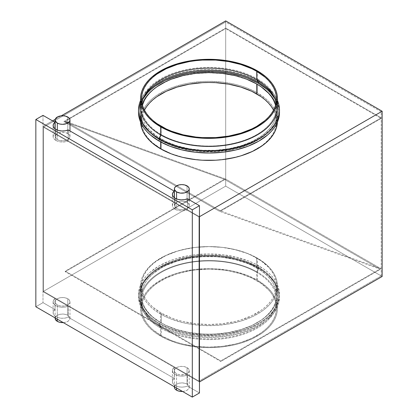 <?xml version="1.0" encoding="UTF-8"?>
<svg xmlns="http://www.w3.org/2000/svg" width="418" height="418" viewBox="0 0 418 418"><rect width="100%" height="100%" fill="white"/><g stroke="black" fill="none" stroke-linecap="round" stroke-linejoin="round"><path stroke-width="0.31" stroke-dasharray="2.09 1.57" d="M57.308 304.842L57.308 319.164L57.308 304.842A7.419 4.284 180 0 1 55.134 301.812A7.419 4.284 180 0 1 56.446 299.382L58.807 298.112L61.88 297.543L65.083 297.783L67.805 298.781A7.419 4.284 180 0 1 69.978 301.812A7.419 4.284 180 0 1 66.765 305.339A7.419 4.284 180 0 1 57.308 304.842L55.84 303.63L55.166 302.204L55.38 300.73L56.446 299.382L175.696 368.232L178.058 366.962L181.135 366.393L184.333 366.633L187.055 367.631A7.419 4.284 180 0 1 189.229 370.661A7.419 4.284 180 0 1 186.015 374.194A7.419 4.284 180 0 1 176.563 373.692L176.563 388.014L176.563 373.692A7.419 4.284 180 0 1 174.39 370.661A7.419 4.284 180 0 1 175.696 368.232L199.459 381.953L186.015 374.194L181.135 374.925L178.658 374.538L176.563 373.692L175.09 372.48L174.421 371.053L174.63 369.58L175.696 368.232A7.419 4.284 180 0 1 187.055 367.631L188.79 369.204L189.202 371.053L188.215 372.825L186.015 374.194L66.765 305.339L64.435 305.955L61.88 306.075L59.408 305.689L57.308 304.842M67.805 315.308L67.805 298.781L69.534 300.354L69.947 302.204L69.623 303.123L67.993 304.727L66.765 305.339L56.446 299.382A7.419 4.284 180 0 1 67.805 298.781L67.805 315.308A7.419 4.284 0 0 0 59.717 314.378A7.419 4.284 0 0 0 55.134 318.333L55.704 316.698L57.308 315.308L59.717 314.378L62.559 314.049L65.396 314.378L67.805 315.308L69.414 316.698L69.978 318.333A7.419 4.284 0 0 0 67.805 315.308M63.264 322.602A7.419 4.284 0 0 0 69.978 318.333L69.414 319.974L67.805 321.364L65.396 322.294L63.264 322.602M187.055 384.158L187.055 367.631L187.055 384.158A7.419 4.284 0 0 0 178.972 383.228A7.419 4.284 0 0 0 174.39 387.188L174.954 385.548L176.563 384.158L178.972 383.228L181.809 382.904L184.651 383.228L187.055 384.158L188.664 385.548L189.229 387.188A7.419 4.284 0 0 0 187.055 384.158M182.52 391.452A7.419 4.284 0 0 0 189.229 387.188L188.664 388.824L187.055 390.213L184.651 391.143L182.52 391.452M67.805 133.541L67.805 117.014L67.805 133.541L65.083 132.537L61.88 132.302L58.807 132.872L56.446 134.141L43.002 126.377L52.537 120.87L43.002 126.377L43.002 291.623L56.446 299.382L43.002 291.623L225.694 186.141L43.002 291.623L43.002 126.377L56.446 134.141A7.419 4.284 0 0 0 55.134 136.566A7.419 4.284 0 0 0 57.308 139.596A7.419 4.284 0 0 0 66.765 140.098A7.419 4.284 0 0 0 69.978 136.566A7.419 4.284 0 0 0 67.805 133.541A7.419 4.284 0 0 0 56.446 134.141L55.38 135.484L55.166 136.958L55.84 138.389L57.308 139.596L57.308 130.087L57.308 139.596L59.408 140.448L63.165 140.84L66.765 140.098L67.993 139.487L69.623 137.877L69.916 136.022L69.534 135.113L67.805 133.541M187.055 202.39L187.055 185.864L187.055 202.39L184.333 201.387L181.135 201.152L178.058 201.722L175.696 202.991L56.446 134.141L175.696 202.991A7.419 4.284 0 0 0 174.39 205.421A7.419 4.284 0 0 0 176.563 208.446A7.419 4.284 0 0 0 186.015 208.948A7.419 4.284 0 0 0 189.229 205.421A7.419 4.284 0 0 0 187.055 202.39A7.419 4.284 0 0 0 175.696 202.991L174.63 204.334L174.421 205.808L175.09 207.239L176.563 208.446L176.563 198.937L176.563 208.446L178.658 209.298L182.42 209.69L186.015 208.948L188.215 207.584L188.873 206.727L189.171 204.872L188.074 203.122L187.055 202.39M161.301 327.425A67.46 38.947 180 0 1 141.54 299.884A67.46 38.947 180 0 1 183.183 263.899A67.46 38.947 180 0 1 256.699 272.343L256.699 280.603A67.46 38.947 0 0 0 183.183 272.165A67.46 38.947 0 0 0 141.54 308.144A67.46 38.947 0 0 0 161.301 335.685L161.301 327.425L159.869 324.943A69.482 40.118 180 0 1 144.006 310.762A69.482 40.118 180 0 1 171.307 262.88A69.482 40.118 180 0 1 258.131 268.215L256.699 272.343A67.46 38.947 0 0 0 172.404 267.165A67.46 38.947 0 0 0 145.898 313.652A67.46 38.947 0 0 0 161.301 327.425A67.46 38.947 0 0 0 272.102 313.652A67.46 38.947 0 0 0 256.699 272.343L258.131 268.215A69.482 40.118 0 0 0 182.41 259.515A69.482 40.118 0 0 0 139.518 296.576A69.482 40.118 0 0 0 159.869 324.943L159.869 323.845A69.482 40.118 180 0 1 139.518 295.479A69.482 40.118 180 0 1 182.41 258.413A69.482 40.118 180 0 1 258.131 267.112L258.131 268.215L258.131 267.112L262.713 270.028L266.773 273.189L270.279 276.564L273.194 280.128L275.493 283.832L277.15 287.652L278.148 291.545L278.482 295.479L278.148 299.408L277.15 303.301L275.493 307.12L273.194 310.83L270.279 314.388L266.773 317.764L262.713 320.925L253.078 326.489L241.756 330.857L229.168 333.867L222.554 334.823L209 335.591L195.446 334.823L188.831 333.867L176.244 330.857L164.922 326.489L155.287 320.925L151.227 317.764L147.721 314.388L144.806 310.83L142.507 307.12L140.85 303.301L139.852 299.408L139.518 295.479L139.852 291.545L140.85 287.652L142.507 283.832L144.806 280.128L147.721 276.564L151.227 273.189L155.287 270.028L159.869 267.112L170.398 262.123L176.244 260.101L182.41 258.413L195.446 256.129L209 255.361L222.554 256.129L235.59 258.413L241.756 260.101L247.602 262.123L258.131 267.112A69.482 40.118 180 0 1 278.482 295.479A69.482 40.118 180 0 1 235.59 332.54A69.482 40.118 180 0 1 159.869 323.845L159.869 324.943A69.482 40.118 0 0 0 235.59 333.642A69.482 40.118 0 0 0 278.482 296.576A69.482 40.118 0 0 0 258.131 268.215A69.482 40.118 180 0 1 273.994 310.762A69.482 40.118 180 0 1 159.869 324.943L161.301 327.425L161.301 335.685A67.46 38.947 0 0 0 234.817 344.129A67.46 38.947 0 0 0 276.46 308.144A67.46 38.947 0 0 0 256.699 280.603L256.699 272.343A67.46 38.947 180 0 1 276.46 299.884A67.46 38.947 180 0 1 234.817 335.868A67.46 38.947 180 0 1 161.301 327.425M161.301 313.103A67.46 38.947 180 0 1 141.54 285.562A67.46 38.947 180 0 1 183.183 249.577A67.46 38.947 180 0 1 256.699 258.021L256.699 267.938A67.46 38.947 0 0 0 183.183 259.494A67.46 38.947 0 0 0 141.54 295.479A67.46 38.947 0 0 0 161.301 323.015L161.301 313.103L161.301 323.015A67.46 38.947 0 0 0 234.817 331.458A67.46 38.947 0 0 0 276.46 295.479A67.46 38.947 0 0 0 256.699 267.938L256.699 258.021A67.46 38.947 180 0 1 276.46 285.562A67.46 38.947 180 0 1 234.817 321.546A67.46 38.947 180 0 1 161.301 313.103L152.91 307.199L149.508 303.923L146.676 300.469L144.445 296.869L142.836 293.159L141.864 289.381L141.54 285.562L141.864 281.742L142.836 277.965L144.445 274.255L146.676 270.66L149.508 267.201L152.91 263.925L156.854 260.853L166.202 255.455L177.201 251.213L183.183 249.577L195.838 247.362L209 246.615L222.162 247.362L234.817 249.577L246.479 253.177L251.798 255.455L261.145 260.853L268.492 267.201L271.324 270.66L273.555 274.255L275.164 277.965L276.136 281.742L276.46 285.562L276.136 289.381L275.164 293.159L273.555 296.869L271.324 300.469L268.492 303.923L265.09 307.199L261.145 310.271L251.798 315.668L240.799 319.911L234.817 321.546L222.162 323.762L209 324.509L195.838 323.762L183.183 321.546L177.201 319.911L171.521 317.946L161.301 313.103M257.415 266.7L257.415 258.162A68.474 39.532 180 0 1 277.474 286.116A68.474 39.532 180 0 1 235.203 322.639A68.474 39.532 180 0 1 160.585 314.064L160.585 322.602A68.474 39.532 0 0 0 235.203 331.171A68.474 39.532 0 0 0 277.474 294.653A68.474 39.532 0 0 0 257.415 266.7L247.043 261.783L241.275 259.787L228.876 256.819L222.36 255.879L209 255.121L195.64 255.879L189.124 256.819L176.725 259.787L165.565 264.092L156.071 269.573L152.068 272.688L148.615 276.016L145.741 279.522L143.478 283.174L141.843 286.936L140.856 290.776L140.526 294.653L140.856 298.525L141.843 302.366L143.478 306.128L145.741 309.78L148.615 313.286L152.068 316.614L156.071 319.728L165.565 325.209L176.725 329.515L189.124 332.482L202.291 333.992L209 334.181L215.709 333.992L228.876 332.482L241.275 329.515L252.435 325.209L261.929 319.728L265.932 316.614L269.385 313.286L272.259 309.78L274.521 306.128L276.157 302.366L277.144 298.525L277.474 294.653L277.144 290.776L276.157 286.936L274.521 283.174L272.259 279.522L269.385 276.016L265.932 272.688L257.415 266.7A68.474 39.532 0 0 0 182.797 258.131A68.474 39.532 0 0 0 140.526 294.653A68.474 39.532 0 0 0 160.585 322.602L160.585 314.064A68.474 39.532 180 0 1 140.526 286.116A68.474 39.532 180 0 1 182.797 249.593A68.474 39.532 180 0 1 257.415 258.162L257.415 266.7M258.846 267.995L258.846 265.869A70.496 40.703 180 0 1 279.496 294.653A70.496 40.703 180 0 1 235.977 332.253A70.496 40.703 180 0 1 159.154 323.433L159.154 325.554A70.496 40.703 0 0 0 235.977 334.374A70.496 40.703 0 0 0 279.496 296.775A70.496 40.703 0 0 0 258.846 267.995A70.496 40.703 180 0 1 274.945 311.164A70.496 40.703 180 0 1 159.154 325.554L160.585 328.031A68.474 39.532 0 0 0 273.048 314.054A68.474 39.532 0 0 0 257.415 272.123L258.846 267.995L257.415 272.123A68.474 39.532 180 0 1 277.474 300.077A68.474 39.532 180 0 1 235.203 336.6A68.474 39.532 180 0 1 160.585 328.031L160.585 336.098A68.474 39.532 0 0 0 235.203 344.667A68.474 39.532 0 0 0 277.474 308.144A68.474 39.532 0 0 0 257.415 280.191L257.415 272.123L257.415 280.191A68.474 39.532 0 0 0 182.797 271.622A68.474 39.532 0 0 0 140.526 308.144A68.474 39.532 0 0 0 160.585 336.098L160.585 328.031A68.474 39.532 180 0 1 140.526 300.077A68.474 39.532 180 0 1 182.797 263.554A68.474 39.532 180 0 1 257.415 272.123A68.474 39.532 0 0 0 171.855 266.867A68.474 39.532 0 0 0 144.952 314.054A68.474 39.532 0 0 0 160.585 328.031L159.154 325.554A70.496 40.703 180 0 1 143.055 311.164A70.496 40.703 180 0 1 170.758 262.582A70.496 40.703 180 0 1 258.846 267.995A70.496 40.703 0 0 0 182.023 259.17A70.496 40.703 0 0 0 138.504 296.775A70.496 40.703 0 0 0 159.154 325.554L159.154 323.433A70.496 40.703 180 0 1 138.504 294.653A70.496 40.703 180 0 1 182.023 257.049A70.496 40.703 180 0 1 258.846 265.869L258.846 267.995M278.482 111.507L278.148 115.441L277.15 119.334L275.493 123.153L273.194 126.858L270.279 130.416L266.773 133.791L262.713 136.958L253.078 142.517L247.602 144.863L235.59 148.568L229.168 149.895L215.808 151.431L202.192 151.431L195.446 150.851L188.831 149.895L176.244 146.885L170.398 144.863L159.869 139.873A69.482 40.118 0 0 1 139.518 111.507A69.482 40.118 0 0 1 143.081 98.82L140.85 103.68L139.852 107.572L139.518 111.507L139.852 115.441L140.85 119.334L142.507 123.153L144.806 126.858L147.721 130.416L155.287 136.958L159.869 139.873L159.869 138.771L161.301 134.638L161.301 126.377L161.301 134.638A67.46 38.947 0 0 0 234.817 143.081A67.46 38.947 0 0 0 276.46 107.102A67.46 38.947 0 0 0 276.079 102.969A67.46 38.947 180 0 1 238.088 142.24A67.46 38.947 180 0 1 161.301 134.638L159.869 138.771A69.482 40.118 0 0 0 246.693 144.106A69.482 40.118 0 0 0 273.994 96.224A69.482 40.118 0 0 0 272.996 94.776A69.482 40.118 180 0 1 278.482 110.404A69.482 40.118 180 0 1 235.59 147.465A69.482 40.118 180 0 1 159.869 138.771L159.869 139.873A69.482 40.118 0 0 0 235.59 148.568A69.482 40.118 0 0 0 278.482 111.507A69.482 40.118 0 0 0 274.919 98.82L277.15 103.68L278.482 110.404M276.46 121.424L276.136 125.238L275.164 129.021L273.555 132.725L271.324 136.325L268.492 139.779L265.09 143.06L261.145 146.128L251.798 151.53L240.799 155.768L228.583 158.694L215.61 160.183L202.39 160.183L189.417 158.694L183.183 157.403L171.521 153.803L161.301 148.96L152.91 143.06L149.508 139.779L146.676 136.325L144.445 132.725L142.836 129.021L141.864 125.238L141.54 121.424L141.864 117.604L142.836 113.821L144.445 110.117A67.46 38.947 0 0 0 141.54 121.424A67.46 38.947 0 0 0 161.301 148.96A67.46 38.947 0 0 0 234.817 157.403A67.46 38.947 0 0 0 276.46 121.424A67.46 38.947 0 0 0 273.56 110.127L275.164 113.821L276.136 117.604L276.46 121.424L276.46 111.507A67.46 38.947 180 0 1 234.817 147.491A67.46 38.947 180 0 1 161.301 139.048L161.301 148.96L161.301 139.048A67.46 38.947 180 0 1 141.54 111.507A67.46 38.947 180 0 1 142.439 105.174L141.54 111.507L141.864 115.326L142.836 119.104L144.445 122.814L146.676 126.414L149.508 129.867L156.854 136.216L166.202 141.613L177.201 145.856L189.417 148.777L202.39 150.266L215.61 150.266L228.583 148.777L240.799 145.856L251.798 141.613L261.145 136.216L265.09 133.143L268.492 129.867L271.324 126.414L273.555 122.814L275.164 119.104L276.136 115.326L276.46 111.507A67.46 38.947 180 0 0 275.561 105.174L276.46 111.507M257.415 84.379L257.415 92.916A68.474 39.532 0 0 0 182.797 84.347A68.474 39.532 0 0 0 140.526 120.87A68.474 39.532 0 0 0 140.563 122.093L140.856 116.998L141.843 113.158L143.478 109.396L145.741 105.744L148.615 102.238L152.068 98.909L156.071 95.79L165.565 90.314L170.957 87.999L182.797 84.347L189.124 83.041L202.291 81.531L209 81.338L222.36 82.1L235.203 84.347L241.275 86.009L247.043 87.999L257.415 92.916L257.415 84.384L265.932 90.372L269.385 93.7L272.259 97.206L274.521 100.858L276.157 104.62L277.144 108.461L277.474 112.332L277.144 116.209L276.157 120.044L274.521 123.806L272.259 127.459L269.385 130.97L261.929 137.412L252.435 142.893L241.275 147.199L228.876 150.161L215.709 151.677L202.291 151.677L189.124 150.161L176.725 147.199L170.957 145.203L160.585 140.286A68.474 39.532 180 0 1 140.526 112.332A68.474 39.532 180 0 1 160.94 84.175A68.474 39.532 180 0 1 257.06 84.175A68.474 39.532 180 0 1 257.415 84.379A68.474 39.532 180 0 1 277.474 112.332A68.474 39.532 180 0 1 235.203 148.855A68.474 39.532 180 0 1 160.585 140.286L152.068 134.298L148.615 130.97L145.741 127.459L143.478 123.806L141.843 120.044L140.856 116.209L140.526 112.332L140.856 108.461L141.843 104.62L143.478 100.858L145.741 97.206L148.615 93.7L152.068 90.372L160.585 84.379L170.957 79.462L182.797 75.81L195.64 73.563L209 72.8L222.36 73.563L235.203 75.81L247.043 79.462L257.415 84.379M160.585 141.916L160.585 140.286L160.585 141.916M258.846 81.432L258.846 83.553A70.496 40.703 0 0 0 182.023 74.733A70.496 40.703 0 0 0 138.504 112.332L138.844 108.346L139.858 104.39L141.54 100.519L143.87 96.757L146.828 93.146L150.386 89.724L159.154 83.553L164.279 80.873L169.833 78.49L182.023 74.733L188.534 73.385L202.093 71.828L215.907 71.828L222.752 72.413L229.466 73.385L242.231 76.437L248.167 78.49L258.846 83.553L258.846 81.432A70.496 40.703 0 0 0 143.055 95.821A70.496 40.703 0 0 0 140.526 100.529A70.496 40.703 180 0 1 190.018 71.013A70.496 40.703 180 0 1 258.846 81.432L257.415 78.95L258.846 81.432A70.496 40.703 180 0 1 277.474 100.529A70.496 40.703 0 0 0 274.945 95.821A70.496 40.703 0 0 0 258.846 81.432M140.887 102.87A68.474 39.532 180 0 1 144.952 92.927A68.474 39.532 180 0 1 257.415 78.95A68.474 39.532 0 0 0 182.797 70.381A68.474 39.532 0 0 0 140.526 106.903M257.415 70.882L257.415 78.95L257.415 70.882M277.474 106.903A68.474 39.532 0 0 0 257.415 78.95A68.474 39.532 180 0 1 273.048 92.927A68.474 39.532 180 0 1 277.113 102.87M279.47 111.272A70.496 40.703 0 0 0 258.846 83.553L267.614 89.724L271.172 93.146L274.13 96.757L276.46 100.519L278.142 104.39L279.156 108.346L279.496 112.332M277.437 122.093A68.474 39.532 0 0 0 277.474 120.87A68.474 39.532 0 0 0 257.415 92.916L265.932 98.909L269.385 102.238L272.259 105.744L274.521 109.396L276.157 113.158L277.144 116.998L277.437 122.093M159.869 138.771A69.482 40.118 180 0 1 139.518 110.404A69.482 40.118 180 0 1 145.004 94.776A69.482 40.118 0 0 0 144.006 96.224A69.482 40.118 0 0 0 159.869 138.771M161.301 134.638A67.46 38.947 180 0 1 141.921 102.969A67.46 38.947 0 0 0 141.54 107.102A67.46 38.947 0 0 0 161.301 134.638M55.249 119.308L61.279 115.823L55.249 119.308M199.459 216.712L175.696 202.991L199.459 216.712M159.154 323.433L150.386 317.262L146.828 313.834L143.87 310.224L141.54 306.467L139.858 302.59L138.844 298.64L138.504 294.653L138.844 290.662L139.858 286.711L141.54 282.834L143.87 279.078L146.828 275.467L150.386 272.04L159.154 265.869L169.833 260.811L175.769 258.758L188.534 255.701L195.248 254.734L209 253.951L222.752 254.734L235.977 257.049L248.167 260.811L253.721 263.188L263.492 268.831L267.614 272.04L271.172 275.467L274.13 279.078L276.46 282.834L278.142 286.711L279.156 290.662L279.496 294.653L279.156 298.64L278.142 302.59L276.46 306.467L274.13 310.224L271.172 313.834L267.614 317.262L258.846 323.433L248.167 328.491L242.231 330.544L229.466 333.601L222.752 334.567L215.907 335.158L202.093 335.158L188.534 333.601L182.023 332.253L169.833 328.491L159.154 323.433M161.301 323.015L166.202 325.585L177.201 329.828L189.417 332.749L202.39 334.238L215.61 334.238L222.162 333.674L228.583 332.749L240.799 329.828L251.798 325.585L261.145 320.183L265.09 317.116L268.492 313.834L271.324 310.381L273.555 306.781L275.164 303.076L276.136 299.293L276.46 295.479L276.136 291.659L275.164 287.877L273.555 284.172L271.324 280.572L268.492 277.118L265.09 273.837L261.145 270.77L251.798 265.373L246.479 263.094L234.817 259.494L222.162 257.279L215.61 256.715L202.39 256.715L189.417 258.209L177.201 261.13L166.202 265.373L161.301 267.938L152.91 273.837L149.508 277.118L146.676 280.572L144.445 284.172L142.836 287.877L141.864 291.659L141.54 295.479L141.864 299.293L142.836 303.076L144.445 306.781L146.676 310.381L149.508 313.834L152.91 317.116L161.301 323.015M257.415 280.191L265.932 286.184L269.385 289.512L272.259 293.018L274.521 296.67L276.157 300.432L277.144 304.273L277.474 308.144L277.144 312.021L276.157 315.856L274.521 319.624L272.259 323.276L269.385 326.782L265.932 330.11L261.929 333.224L252.435 338.705L241.275 343.011L235.203 344.667L222.36 346.919L209 347.677L195.64 346.919L182.797 344.667L176.725 343.011L165.565 338.705L156.071 333.224L152.068 330.11L148.615 326.782L145.741 323.276L143.478 319.624L141.843 315.856L140.856 312.021L140.526 308.144L140.856 304.273L141.843 300.432L143.478 296.67L145.741 293.018L148.615 289.512L152.068 286.184L160.585 280.191L170.957 275.274L176.725 273.283L182.797 271.622L195.64 269.375L209 268.612L215.709 268.805L228.876 270.315L235.203 271.622L247.043 275.274L257.415 280.191M161.301 335.685L171.521 340.529L177.201 342.494L183.183 344.129L195.838 346.344L209 347.092L222.162 346.344L234.817 344.129L240.799 342.494L251.798 338.251L261.145 332.853L265.09 329.786L268.492 326.505L271.324 323.051L273.555 319.451L275.164 315.742L276.136 311.964L276.46 308.144L276.136 304.33L275.164 300.547L273.555 296.837L271.324 293.243L268.492 289.784L261.145 283.435L251.798 278.038L240.799 273.795L228.583 270.874L222.162 269.944L209 269.197L195.838 269.944L189.417 270.874L177.201 273.795L166.202 278.038L156.854 283.435L152.91 286.508L149.508 289.784L146.676 293.243L144.445 296.837L142.836 300.547L141.864 304.33L141.54 308.144L141.864 311.964L142.836 315.742L144.445 319.451L146.676 323.051L149.508 326.505L152.91 329.786L161.301 335.685M382.156 276.476L225.694 186.141L225.694 20.9L225.694 186.141L382.156 276.476M257.415 258.162L265.932 264.15L269.385 267.478L272.259 270.984L274.521 274.636L276.157 278.404L277.144 282.239L277.474 286.116L277.144 289.987L276.157 293.828L274.521 297.59L272.259 301.242L269.385 304.748L265.932 308.076L261.929 311.191L252.435 316.672L241.275 320.977L228.876 323.945L215.709 325.455L202.291 325.455L189.124 323.945L182.797 322.639L170.957 318.981L165.565 316.672L156.071 311.191L152.068 308.076L148.615 304.748L145.741 301.242L143.478 297.59L141.843 293.828L140.856 289.987L140.526 286.116L140.856 282.239L141.843 278.404L143.478 274.636L145.741 270.984L148.615 267.478L152.068 264.15L156.071 261.036L165.565 255.555L176.725 251.249L189.124 248.282L195.64 247.341L209 246.583L222.36 247.341L228.876 248.282L241.275 251.249L247.043 253.245L257.415 258.162M198.984 216.984L198.984 381.127L43.477 291.346L43.477 127.203L198.984 216.984L43.477 127.203L225.694 22.002L381.2 111.784L198.984 216.984L381.2 111.784L381.2 275.922L225.694 186.141L225.694 22.002L43.477 127.203L43.477 291.346L225.694 186.141L43.477 291.346L198.984 381.127L381.2 275.922L198.984 381.127L198.984 216.984M381.2 111.784L225.694 22.002L225.694 186.141L381.2 275.922L381.2 111.784M55.881 140.422A9.447 5.455 0 0 0 68.212 140.934L68.212 129.92L68.212 140.934L54.993 133.305L54.993 128.817L54.993 133.305L68.212 140.934L66.781 141.446L63.562 141.989L60.218 141.854L57.172 141.049L54.8 139.68L53.405 137.919L53.164 135.986L54.11 134.131L54.993 133.305A9.447 5.455 0 0 0 53.112 136.566A9.447 5.455 0 0 0 55.881 140.422L55.881 129.408L55.881 140.422M175.132 209.272A9.447 5.455 0 0 0 187.468 209.784L187.468 198.769L187.468 209.784L174.249 202.155L174.249 197.667L174.249 202.155L187.468 209.784L186.036 210.296L182.818 210.839L179.474 210.703L176.422 209.899L174.055 208.53L173.219 207.683L172.388 205.808L172.749 203.885L174.249 202.155A9.447 5.455 0 0 0 172.368 205.421A9.447 5.455 0 0 0 175.132 209.272L175.132 198.257L175.132 209.272M54.993 309.56L53.494 311.295L53.138 313.218L53.969 315.094L55.881 316.682L58.635 317.784L61.88 318.265L65.213 318.061L68.212 317.194L174.249 378.41L172.749 380.145L172.388 382.068L173.219 383.943L175.132 385.532L177.885 386.64L181.135 387.115L184.469 386.911L187.468 386.044L199.459 392.967L187.468 386.044L187.468 375.03L187.468 386.044A9.447 5.455 0 0 1 177.582 386.551A9.447 5.455 0 0 1 172.368 381.676A9.447 5.455 0 0 1 174.249 378.41L174.249 367.396L187.468 375.03L174.249 367.396L172.749 369.125L172.388 371.053L173.219 372.929L175.132 374.518L177.885 375.62L181.135 376.101L184.469 375.892L187.468 375.03A9.447 5.455 180 0 1 177.582 375.536A9.447 5.455 180 0 1 172.368 370.661A9.447 5.455 180 0 1 174.249 367.396L174.249 378.41L68.212 317.194L68.212 306.18L68.212 317.194A9.447 5.455 0 0 1 58.327 317.701A9.447 5.455 0 0 1 53.112 312.826A9.447 5.455 0 0 1 54.993 309.56L54.993 298.546L68.212 306.18L54.993 298.546L53.494 300.276L53.138 302.204L53.969 304.079L55.881 305.668L58.635 306.77L61.88 307.251L65.213 307.042L68.212 306.18A9.447 5.455 180 0 1 58.327 306.687A9.447 5.455 180 0 1 53.112 301.812A9.447 5.455 180 0 1 54.993 298.546L54.993 309.56L43.002 302.637L35.843 306.77L43.002 302.637L54.993 309.56M43.002 115.363L43.002 302.637L43.002 115.363M224.351 179.28L63.907 121.476L219.413 211.257L379.857 269.061L224.351 179.28L379.857 269.061L220.756 360.917L65.25 271.136L65.25 271.69L225.694 179.056L65.25 121.251L225.694 28.617L225.694 28.069L381.2 117.85L219.413 211.257L63.907 121.476L225.694 28.069L381.2 117.85L381.2 118.398L225.694 28.617L381.2 118.398L220.756 211.033L65.25 121.251L220.756 211.033L381.2 268.837L225.694 179.056L381.2 268.837L220.756 361.471L65.25 271.69L220.756 361.471L220.756 360.917L65.25 271.136L224.351 179.28L65.25 271.136L65.25 271.69L225.694 179.056L65.25 121.251L225.694 28.617L225.694 28.069L63.907 121.476L224.351 179.28M220.756 360.917L379.857 269.061L219.413 211.257L381.2 117.85L381.2 118.398L220.756 211.033L381.2 268.837L220.756 361.471L220.756 360.917M69.978 301.812L69.978 318.333M189.229 370.661L189.229 387.188M69.978 136.566L69.978 130.938M189.229 205.421L189.229 199.788M141.54 299.884L141.54 308.144M145.898 313.652L144.006 310.762M139.518 295.479L139.518 296.576M141.54 285.562L141.54 295.479M277.474 294.653L277.474 286.116M279.496 296.775L279.496 294.653M274.945 311.164L273.048 314.054M277.474 308.144L277.474 300.077M276.46 107.102L276.46 98.836M272.102 93.329L273.994 96.224M140.526 112.332L140.526 120.87M143.055 95.821L144.952 92.927M274.945 95.821L273.048 92.927M277.474 112.332L277.474 120.87M141.54 121.424L141.54 111.507M139.518 111.507L139.518 110.404M145.898 93.329L144.006 96.224M141.54 107.102L141.54 98.836M140.526 308.144L140.526 300.077M143.055 311.164L144.952 314.054M138.504 296.775L138.504 294.653M140.526 294.653L140.526 286.116M276.46 285.562L276.46 295.479M278.482 295.479L278.482 296.576M272.102 313.652L273.994 310.762M276.46 299.884L276.46 308.144M174.39 205.421L174.39 197.777M55.134 136.566L55.134 128.927M174.39 370.661L174.39 387.188M55.134 301.812L55.134 318.333M53.112 301.812L53.112 312.826M172.368 370.661L172.368 381.676M172.368 205.421L172.368 194.401M53.112 136.566L53.112 125.552"/><path stroke-width="0.63" d="M57.308 319.164L57.308 321.364A7.419 4.284 0 0 0 63.264 322.602L59.717 322.294L57.308 321.364L57.308 319.164M176.563 388.014L176.563 390.213A7.419 4.284 0 0 0 182.52 391.452L178.972 391.143L176.563 390.213L176.563 388.014M57.308 123.075L57.308 130.087L57.308 123.075A7.419 4.284 180 0 1 55.134 120.044A7.419 4.284 180 0 1 59.717 116.084A7.419 4.284 180 0 1 67.805 117.014A7.419 4.284 180 0 1 69.978 120.044A7.419 4.284 180 0 1 65.396 124A7.419 4.284 180 0 1 57.308 123.075L59.717 124L62.559 124.329L66.681 123.608L69.414 121.685L69.837 120.88L69.837 119.208L68.73 117.662L65.396 116.084L62.559 115.76L59.717 116.084L57.308 117.014L55.28 119.208L55.28 120.88L57.308 123.075M176.563 191.925L176.563 198.937L176.563 191.925A7.419 4.284 180 0 1 174.39 188.894A7.419 4.284 180 0 1 178.972 184.934A7.419 4.284 180 0 1 187.055 185.864A7.419 4.284 180 0 1 189.229 188.894A7.419 4.284 180 0 1 184.651 192.855A7.419 4.284 180 0 1 176.563 191.925L180.362 193.095L184.651 192.855L187.98 191.277L189.088 189.73L189.088 188.058L187.98 186.512L184.651 184.934L181.809 184.61L178.972 184.934L175.638 186.512L174.531 188.058L174.531 189.73L176.563 191.925M276.079 102.969A67.46 38.947 0 0 0 256.699 79.561L256.699 71.3A67.46 38.947 180 0 1 276.46 98.836A67.46 38.947 180 0 1 234.817 134.821A67.46 38.947 180 0 1 161.301 126.377A67.46 38.947 180 0 1 141.54 98.836A67.46 38.947 180 0 1 183.183 62.857A67.46 38.947 180 0 1 256.699 71.3L256.699 79.561A67.46 38.947 180 0 1 272.102 93.329A67.46 38.947 180 0 1 276.079 102.969M258.131 82.038L256.699 79.561L258.131 82.038A69.482 40.118 180 0 1 272.996 94.776A69.482 40.118 0 0 0 258.131 82.038L258.131 83.14L258.131 82.038A69.482 40.118 0 0 0 145.004 94.776A69.482 40.118 180 0 1 258.131 82.038M274.919 98.82A69.482 40.118 0 0 0 258.131 83.14L247.602 78.15L241.756 76.128L229.168 73.119L215.808 71.582L209 71.389L195.446 72.162L188.831 73.119L176.244 76.128L164.922 80.496L155.287 86.056L151.227 89.217L147.721 92.597L143.081 98.82A69.482 40.118 0 0 1 258.131 83.14L266.773 89.217L270.279 92.597L274.919 98.82M273.56 110.127A67.46 38.947 0 0 0 256.699 93.883L256.699 83.966A67.46 38.947 180 0 1 275.561 105.174L273.555 100.2L271.324 96.6L268.492 93.146L261.145 86.798L256.699 83.966L256.699 93.883A67.46 38.947 0 0 0 144.44 110.127L146.676 106.517L149.508 103.063L152.91 99.782L156.854 96.715L166.202 91.312L177.201 87.075L189.417 84.149L202.39 82.659L209 82.471L215.61 82.659L228.583 84.149L240.799 87.075L251.798 91.312L261.145 96.715L265.09 99.782L268.492 103.063L271.324 106.517L273.555 110.117M160.585 148.824L160.585 141.916L160.585 148.824A68.474 39.532 0 0 0 234.221 157.623A68.474 39.532 0 0 0 277.437 122.093L276.157 128.582L274.521 132.344L272.259 135.996L269.385 139.507L265.932 142.831L261.929 145.95L252.435 151.431L241.275 155.736L235.203 157.393L222.36 159.645L215.709 160.214L202.291 160.214L195.64 159.645L182.797 157.393L176.725 155.736L170.957 153.74L160.585 148.824A68.474 39.532 0 0 1 140.563 122.093L141.843 128.582L143.478 132.344L145.741 135.996L148.615 139.507L152.068 142.831L160.585 148.824M138.504 110.211L138.504 112.332A70.496 40.703 0 0 0 159.154 141.112L159.154 138.99A70.496 40.703 180 0 1 138.504 110.211A70.496 40.703 180 0 1 140.526 100.529A70.496 40.703 0 0 0 159.154 138.99L160.585 134.857A68.474 39.532 180 0 1 140.887 102.87M160.585 126.79A68.474 39.532 180 0 1 140.526 98.836A68.474 39.532 180 0 1 182.797 62.313A68.474 39.532 180 0 1 257.415 70.882A68.474 39.532 180 0 1 277.474 98.836A68.474 39.532 180 0 1 235.203 135.359A68.474 39.532 180 0 1 160.585 126.79L160.585 134.857L160.585 126.79L170.957 131.707L176.725 133.703L182.797 135.359L195.64 137.611L209 138.368L222.36 137.611L235.203 135.359L241.275 133.703L252.435 129.397L261.929 123.916L265.932 120.802L269.385 117.474L272.259 113.968L274.521 110.315L276.157 106.548L277.144 102.713L277.474 98.836L277.144 94.964L276.157 91.124L274.521 87.362L272.259 83.71L269.385 80.204L265.932 76.875L261.929 73.761L252.435 68.28L247.043 65.971L235.203 62.313L222.36 60.067L209 59.304L195.64 60.067L189.124 61.007L176.725 63.975L170.957 65.971L160.585 70.882L152.068 76.875L148.615 80.204L145.741 83.71L143.478 87.362L141.843 91.124L140.856 94.964L140.526 98.836L140.856 102.713L141.843 106.548L143.478 110.315L145.741 113.968L148.615 117.474L152.068 120.802L160.585 126.79M140.526 98.836L140.526 106.903A68.474 39.532 0 0 0 160.585 134.857A68.474 39.532 0 0 0 235.203 143.426A68.474 39.532 0 0 0 277.474 106.903L277.474 98.836M277.113 102.87A68.474 39.532 180 0 1 238.401 142.606A68.474 39.532 180 0 1 160.585 134.857L159.154 138.99A70.496 40.703 0 0 0 243.584 145.673A70.496 40.703 0 0 0 277.474 100.529A70.496 40.703 180 0 1 279.496 110.211A70.496 40.703 180 0 1 235.977 147.81A70.496 40.703 180 0 1 159.154 138.99L159.154 141.112A70.496 40.703 0 0 0 235.977 149.937A70.496 40.703 0 0 0 279.496 112.332A70.496 40.703 0 0 0 279.47 111.272M138.504 112.332L138.844 116.324L139.858 120.274L141.54 124.146L143.87 127.908L146.828 131.518L150.386 134.946L159.154 141.112L169.833 146.175L182.023 149.937L195.248 152.251L209 153.035L222.752 152.251L235.977 149.937L248.167 146.175L258.846 141.112L267.614 134.946L271.172 131.518L274.13 127.908L276.46 124.146L278.142 120.274L279.156 116.324L279.496 110.211M142.439 105.174A67.46 38.947 180 0 1 188.356 74.43A67.46 38.947 180 0 1 256.699 83.966L246.479 79.122L240.799 77.158L234.817 75.522L222.162 73.307L209 72.56L195.838 73.307L189.417 74.237L183.183 75.522L171.521 79.122L166.202 81.4L156.854 86.798L152.91 89.87L149.508 93.146L146.676 96.6L144.445 100.2L142.439 105.174M141.921 102.969A67.46 38.947 180 0 1 145.898 93.329A67.46 38.947 180 0 1 256.699 79.561A67.46 38.947 0 0 0 186.532 70.376A67.46 38.947 0 0 0 141.921 102.969M256.699 71.3L265.09 77.199L268.492 80.481L271.324 83.934L273.555 87.534L275.164 91.239L276.136 95.022L276.46 98.836L276.136 102.656L275.164 106.438L273.555 110.143L271.324 113.743L268.492 117.197L265.09 120.478L256.699 126.377L251.798 128.943L240.799 133.185L228.583 136.106L215.61 137.6L202.39 137.6L195.838 137.036L183.183 134.821L171.521 131.221L166.202 128.943L156.854 123.545L152.91 120.478L149.508 117.197L146.676 113.743L144.445 110.143L142.836 106.438L141.864 102.656L141.54 98.836L141.864 95.022L142.836 91.239L144.445 87.534L146.676 83.934L149.508 80.481L152.91 77.199L156.854 74.132L166.202 68.73L177.201 64.487L189.417 61.566L195.838 60.641L202.39 60.077L215.61 60.077L228.583 61.566L240.799 64.487L251.798 68.73L256.699 71.3M52.537 120.87L55.249 119.308L52.537 120.87M61.279 115.823L225.694 20.9L382.156 111.23L199.459 216.712L382.156 111.23L382.156 276.476L199.459 381.953L382.156 276.476L382.156 111.23L225.694 20.9L61.279 115.823M199.459 381.953L199.459 216.712L199.459 381.953M174.39 386.755L174.39 387.188A7.419 4.284 0 0 0 176.563 390.213L174.954 388.824L174.531 388.019L174.531 386.352M55.134 317.905L55.134 318.333A7.419 4.284 0 0 0 57.308 321.364L55.28 319.169L55.28 317.497M68.212 129.92A9.447 5.455 180 0 1 55.881 129.408L53.969 127.819L53.138 125.943L53.494 124.021L54.993 122.286L43.002 115.363L35.843 119.496L192.306 209.826L199.459 205.693L187.468 198.769A9.447 5.455 180 0 1 175.132 198.257L173.219 196.669L172.388 194.793L172.749 192.87L174.249 191.136L68.212 129.92L65.213 130.787L61.88 130.991L58.635 130.51L55.881 129.408A9.447 5.455 180 0 1 53.112 125.552A9.447 5.455 180 0 1 54.993 122.286L43.002 115.363L35.843 119.496L35.843 306.77L35.843 119.496L192.306 209.826L192.306 397.1L199.459 392.967L199.459 205.693L192.306 209.826L192.306 397.1L35.843 306.77L192.306 397.1L199.459 392.967L199.459 205.693L187.468 198.769L184.469 199.637L181.135 199.841L177.885 199.36L175.132 198.257A9.447 5.455 180 0 1 172.368 194.401A9.447 5.455 180 0 1 174.249 191.136L68.212 129.92M54.993 128.817L54.993 122.286L54.993 128.817M174.249 197.667L174.249 191.136L174.249 197.667M69.978 130.938L69.978 120.044M189.229 199.788L189.229 188.894M174.39 197.777L174.39 188.894M55.134 128.927L55.134 120.044"/></g></svg>

